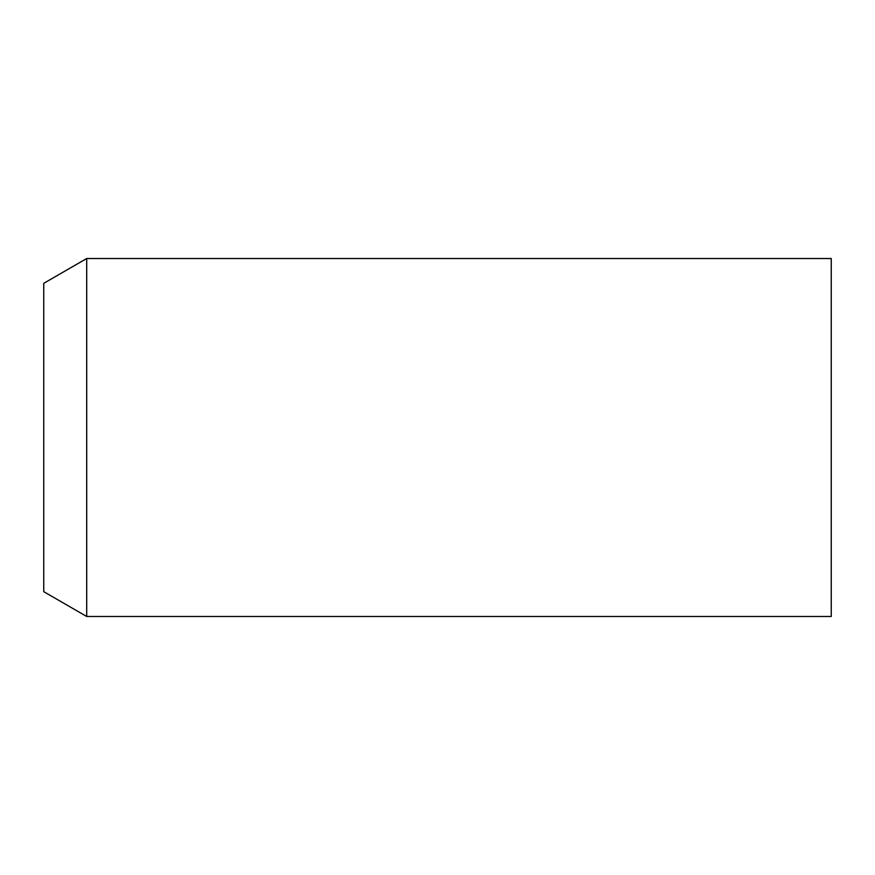 <?xml version="1.0" encoding="UTF-8"?>
<svg xmlns="http://www.w3.org/2000/svg" width="875" height="875" viewBox="0 0 875 875"><rect width="100%" height="100%" fill="white"/><g stroke="black" fill="none" stroke-linecap="round" stroke-linejoin="round"><path stroke-width="1.31" d="M86.702 258.519L43.75 283.325L43.75 591.675L86.702 616.481L86.702 258.519L831.25 258.519L831.25 616.481L86.702 616.481"/></g></svg>
